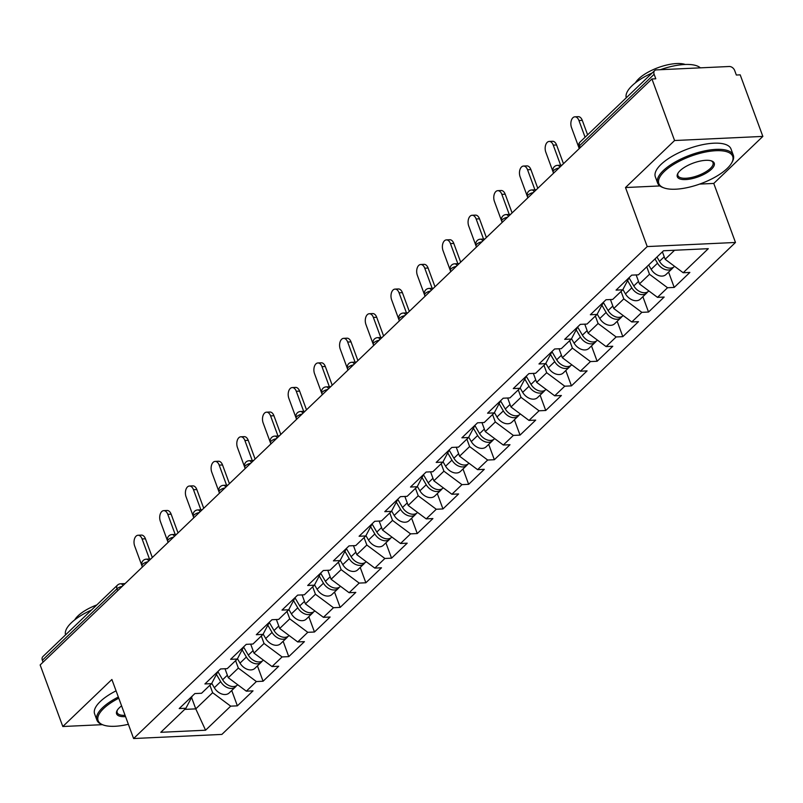 <?xml version="1.0" encoding="UTF-8"?>
<svg xmlns="http://www.w3.org/2000/svg" width="803" height="803" viewBox="0 0 803 803"><rect width="100%" height="100%" fill="white"/><g stroke="black" fill="none" stroke-linecap="round" stroke-linejoin="round"><path stroke-width="1.2" d="M699.634 184.088L713.767 183.435L762.85 136.41L740.195 74.85L736.341 75.03L734.685 70.534A4.838 3.423 46.2 0 0 729.275 66.498L656.442 69.891A4.838 3.423 46.2 0 0 654.646 70.614A4.838 3.423 46.2 0 0 654.134 74.288L655.79 78.784L651.936 78.965L40.15 664.954L62.805 726.514L102.403 724.667M713.767 183.435L735.478 242.466L221.879 734.414L133.609 738.529L647.218 246.571L735.478 242.466M662.405 251.841L665.145 259.289L683.182 272.739L708.296 248.679L663.519 250.767L638.405 274.827L631.71 275.138L616.062 290.124L622.757 289.813L629.201 277.547M683.182 272.739L689.867 272.428L674.219 287.424L668.578 272.076M646.756 266.827L649.497 274.275L667.534 287.735L674.219 287.424M667.534 287.735L657.486 297.361L664.171 297.04L648.523 312.036L642.882 296.688M621.06 291.439L623.801 298.887L641.838 312.347L648.523 312.036M641.838 312.347L631.79 321.973L638.475 321.662L622.827 336.648L617.186 321.3M595.364 316.051L598.105 323.499L616.142 336.959L622.827 336.648M616.142 336.959L606.094 346.585L612.779 346.274L597.131 361.26L591.49 345.912M569.658 340.673L572.398 348.121L590.446 361.571L597.131 361.26M590.446 361.571L580.388 371.197L587.083 370.886L571.435 385.872L565.794 370.534M543.962 365.285L546.702 372.733L564.74 386.183L571.435 385.872M564.74 386.183L554.692 395.809L561.387 395.498L545.739 410.484L540.098 395.146M518.266 389.897L521.006 397.344L539.044 410.795L545.739 410.484M539.044 410.795L528.996 420.421L535.691 420.11L520.043 435.096L514.392 419.758M492.57 414.509L495.31 421.956L513.348 435.417L520.043 435.096M513.348 435.417L503.3 445.033L509.995 444.721L494.347 459.717L488.696 444.37M466.874 439.121L469.614 446.568L487.652 460.029L494.347 459.717M487.652 460.029L477.604 469.655L484.299 469.333L468.651 484.329L463 468.982M441.178 463.732L443.918 471.18L461.956 484.641L468.651 484.329M461.956 484.641L451.908 494.267L458.603 493.955L442.955 508.941L437.304 493.594M415.482 488.344L418.222 495.792L436.26 509.253L442.955 508.941M436.26 509.253L426.212 518.879L432.907 518.567L417.259 533.553L411.608 518.206M389.786 512.966L392.526 520.414L410.564 533.865L417.259 533.553M410.564 533.865L400.516 543.49L407.201 543.179L391.553 558.165L385.912 542.828M364.09 537.578L366.83 545.026L384.868 558.476L391.553 558.165M384.868 558.476L374.82 568.102L381.505 567.791L365.857 582.777L360.216 567.44M338.394 562.19L341.134 569.638L359.172 583.088L365.857 582.777M359.172 583.088L349.124 592.714L355.809 592.403L340.161 607.399L334.52 592.052M312.698 586.802L315.438 594.25L333.476 607.71L340.161 607.399M333.476 607.71L323.428 617.326L330.113 617.015L314.465 632.011L308.824 616.664M287.002 611.414L289.742 618.862L307.78 632.322L314.465 632.011M307.78 632.322L297.732 641.948L304.417 641.637L288.769 656.623L283.128 641.276M261.306 636.026L264.036 643.474L282.084 656.934L288.769 656.623M282.084 656.934L272.036 666.56L278.721 666.249L263.073 681.235L257.432 665.888M235.6 660.648L238.34 668.086L256.378 681.546L263.073 681.235M256.378 681.546L246.33 691.172L253.025 690.861L237.377 705.847L231.736 690.5M209.904 685.26L212.644 692.708L230.682 706.158L237.377 705.847M230.682 706.158L205.568 730.218L160.791 732.306L185.905 708.246L192.349 695.98M622.757 289.813L612.709 299.439L606.014 299.75L590.366 314.746L597.061 314.425L587.013 324.051L580.318 324.362L564.67 339.358L571.365 339.047L561.317 348.663L554.622 348.984L538.974 363.97L545.669 363.659L535.611 373.285L528.926 373.596L513.278 388.582L519.963 388.271L509.915 397.897L503.23 398.208L487.582 413.194L494.267 412.883L484.219 422.508L477.534 422.82L461.886 437.806L468.571 437.494L458.523 447.12L451.838 447.432L436.19 462.418L442.875 462.106L432.827 471.732L426.142 472.044L410.494 487.04L417.179 486.728L407.131 496.344L400.436 496.655L384.788 511.652L391.483 511.34L381.435 520.956L374.74 521.277L359.092 536.263L365.787 535.952L355.739 545.578L349.044 545.889L333.396 560.875L340.091 560.564L330.043 570.19L323.348 570.501L307.7 585.487L314.395 585.176L304.347 594.802L297.652 595.113L282.004 610.099L288.699 609.788L278.651 619.414L271.956 619.725L256.308 634.711L263.003 634.4L252.955 644.026L246.26 644.337L230.612 659.333L237.307 659.022L227.249 668.638L220.564 668.949L204.916 683.945L211.601 683.634L201.553 693.26L194.868 693.571L179.22 708.557L185.905 708.246M636.147 274.937L639.449 283.901L649.497 274.275M639.449 283.901L657.486 297.361M610.451 299.549L613.753 308.513L623.801 298.887M613.753 308.513L631.79 321.973M597.061 314.425L603.505 302.159M584.755 324.161L588.047 333.125L598.105 323.499M588.047 333.125L606.094 346.585M571.365 339.047L577.799 326.771M559.059 348.773L562.351 357.736L572.398 348.121M562.351 357.736L580.388 371.197M545.669 363.659L552.103 351.383M533.363 373.385L536.655 382.358L546.702 372.733M536.655 382.358L554.692 395.809M519.963 388.271L526.407 376.005M507.667 397.997L510.959 406.97L521.006 397.344M510.959 406.97L528.996 420.421M494.267 412.883L500.711 400.617M481.961 422.609L485.263 431.582L495.31 421.956M485.263 431.582L503.3 445.033M468.571 437.494L475.015 425.229M456.265 447.231L459.567 456.194L469.614 446.568M459.567 456.194L477.604 469.655M442.875 462.106L449.319 449.841M430.569 471.843L433.871 480.806L443.918 471.18M433.871 480.806L451.908 494.267M417.179 486.728L423.623 474.453M404.873 496.455L408.175 505.418L418.222 495.792M408.175 505.418L426.212 518.879M391.483 511.34L397.927 499.064M379.177 521.067L382.479 530.03L392.526 520.414M382.479 530.03L400.516 543.49M365.787 535.952L372.231 523.676M353.481 545.679L356.783 554.652L366.83 545.026M356.783 554.652L374.82 568.102M340.091 560.564L346.535 548.298M327.785 570.291L331.087 579.264L341.134 569.638M331.087 579.264L349.124 592.714M314.395 585.176L320.839 572.91M302.089 594.903L305.391 603.876L315.438 594.25M305.391 603.876L323.428 617.326M288.699 609.788L295.143 597.522M276.393 619.525L279.685 628.488L289.742 618.862M279.685 628.488L297.732 641.948M263.003 634.4L269.447 622.134M250.697 644.136L253.989 653.1L264.036 643.474M253.989 653.1L272.036 666.56M237.307 659.022L243.741 646.746M225.001 668.748L228.293 677.712L238.34 668.086M228.293 677.712L246.33 691.172M211.601 683.634L218.045 671.358M117.67 590.697L116.977 588.8L42.358 660.277L43.051 662.174M42.358 660.277A4.838 3.423 -133.8 0 1 42.87 656.603L117.489 585.126A4.838 3.423 -133.8 0 0 116.977 588.8A4.838 1.797 -20.2 0 1 122.166 586.391M191.566 697.466L195.761 708.878L212.644 692.708M184.71 709.39L195.761 708.878L205.568 730.218M762.85 136.41L674.58 140.525L651.936 78.965M674.58 140.525L625.497 187.541L647.218 246.571M133.609 738.529L111.888 679.489L62.805 726.514M665.145 259.289L674.57 250.255M625.497 187.541L659.885 185.935M138.046 535.25L141.398 535.089A7.257 4.366 87.3 0 1 145.443 538.793L142.091 538.943A7.257 4.366 -92.7 0 0 138.046 535.25A7.257 4.366 -92.7 0 0 134.683 546.05L142.392 567.018M145.443 538.793L152.319 557.503M142.091 538.943L149.478 559.029M237.738 684.758L237.507 684.969A10.65 7.528 -133.8 0 1 222.642 679.75L217.894 671.649M236.403 685.792A10.65 7.528 -133.8 0 1 235.53 686.866A10.65 7.528 -133.8 0 1 220.664 681.647L216.439 674.43M235.53 686.866L229.196 692.939A10.65 7.528 -133.8 0 1 214.321 687.719L211.761 683.343M118.774 698.219A39.357 14.615 159.8 0 0 103.657 708.487A39.357 14.615 159.8 0 0 103.216 724.968A39.357 14.615 159.8 0 0 128.37 724.286M103.216 724.968L102.122 724.567A40.321 14.966 -20.2 0 1 96.902 720.11A40.321 14.966 -20.2 0 1 102.573 707.684A40.321 14.966 -20.2 0 1 118.332 697.024M125.549 716.617A19.674 7.307 -20.2 0 1 117.118 710.514A19.674 7.307 -20.2 0 1 119.356 707.754A19.674 7.307 -20.2 0 1 121.594 705.877M117.439 709.993A18.71 6.946 159.8 0 0 117.188 712.642A18.71 6.946 159.8 0 0 125.077 715.343M65.555 634.872A40.321 14.966 -20.2 0 1 71.337 622.787A40.321 14.966 -20.2 0 1 91.472 610.039M74.729 619.866A29.028 10.78 -20.2 0 1 77.971 615.901A29.028 10.78 -20.2 0 1 96.802 604.94M96.902 720.11L94.624 713.927A40.321 14.966 -20.2 0 1 100.295 701.501A40.321 14.966 -20.2 0 1 116.064 690.841M727.167 168.489A39.357 14.615 159.8 0 0 731.643 162.979A39.357 14.615 159.8 0 0 711.056 151.125A39.357 14.615 159.8 0 0 664.372 171.41A39.357 14.615 159.8 0 0 663.93 187.892A39.357 14.615 159.8 0 0 727.167 168.489M663.93 187.892L662.836 187.49A40.321 14.966 -20.2 0 1 657.617 183.034A40.321 14.966 -20.2 0 1 663.288 170.607A40.321 14.966 -20.2 0 1 703.679 151.115A40.321 14.966 -20.2 0 1 733.3 155.18A40.321 14.966 -20.2 0 1 732.216 161.965L731.643 162.979M711.468 169.222A19.674 7.307 -20.2 0 1 688.131 179.36A19.674 7.307 -20.2 0 1 677.832 173.438A19.674 7.307 -20.2 0 1 680.071 170.678A19.674 7.307 -20.2 0 1 711.689 160.981A19.674 7.307 -20.2 0 1 711.468 169.222M678.154 172.916A18.71 6.946 159.8 0 0 677.903 175.566A18.71 6.946 159.8 0 0 691.644 177.453A18.71 6.946 159.8 0 0 710.384 168.409A18.71 6.946 159.8 0 0 713.014 162.648A18.71 6.946 159.8 0 0 711.107 160.791M626.27 97.795A40.321 14.966 -20.2 0 1 632.061 85.71A40.321 14.966 -20.2 0 1 652.197 72.963M660.327 69.71A40.321 14.966 -20.2 0 1 700.357 67.843M635.444 82.789A29.028 10.78 -20.2 0 1 638.686 78.824A29.028 10.78 -20.2 0 1 685.22 64.471M657.617 183.034L655.338 176.851A40.321 14.966 -20.2 0 1 661.02 164.424A40.321 14.966 -20.2 0 1 701.4 144.931A40.321 14.966 -20.2 0 1 731.021 148.997L733.3 155.18M163.742 510.638L167.094 510.477A7.257 4.366 87.3 0 1 171.139 514.181L167.787 514.332A7.257 4.366 -92.7 0 0 163.742 510.638A7.257 4.366 -92.7 0 0 160.379 521.438L168.088 542.406M171.139 514.181L178.025 532.891M167.787 514.332L175.174 534.407M189.448 486.026L192.79 485.865A7.257 4.366 87.3 0 1 196.835 489.569L193.483 489.72A7.257 4.366 -92.7 0 0 189.448 486.026A7.257 4.366 -92.7 0 0 186.075 496.826L193.784 517.784M196.835 489.569L203.721 508.279M193.483 489.72L200.87 509.795M215.144 461.404L218.486 461.253A7.257 4.366 87.3 0 1 222.531 464.957L219.179 465.108A7.257 4.366 -92.7 0 0 215.144 461.404A7.257 4.366 -92.7 0 0 211.771 472.204L219.49 493.172M222.531 464.957L229.417 483.667M219.179 465.108L226.566 485.183M240.84 436.792L244.182 436.641A7.257 4.366 87.3 0 1 248.227 440.335L244.885 440.496A7.257 4.366 -92.7 0 0 240.84 436.792A7.257 4.366 -92.7 0 0 237.467 447.592L245.186 468.561M248.227 440.335L255.113 459.055M244.885 440.496L252.262 460.571M266.536 412.18L269.878 412.029A7.257 4.366 87.3 0 1 273.923 415.723L270.581 415.884A7.257 4.366 -92.7 0 0 266.536 412.18A7.257 4.366 -92.7 0 0 263.163 422.98L270.882 443.949M273.923 415.723L280.809 434.443M270.581 415.884L277.968 435.959M263.434 660.146L263.203 660.357A10.65 7.528 -133.8 0 1 248.338 655.138L243.6 647.037M262.099 661.17A10.65 7.528 -133.8 0 1 261.226 662.244A10.65 7.528 -133.8 0 1 246.36 657.035L242.135 649.808M261.226 662.244L254.892 668.327A10.65 7.528 -133.8 0 1 240.017 663.107L237.457 658.721M289.13 635.524L288.899 635.745A10.65 7.528 -133.8 0 1 274.034 630.526L269.296 622.415M287.795 636.558A10.65 7.528 -133.8 0 1 286.932 637.632A10.65 7.528 -133.8 0 1 272.056 632.423L267.831 625.196M286.932 637.632L280.588 643.715A10.65 7.528 -133.8 0 1 265.713 638.495L263.153 634.109M314.826 610.912L314.605 611.133A10.65 7.528 -133.8 0 1 299.73 605.914L294.992 597.803M313.491 611.946A10.65 7.528 -133.8 0 1 312.628 613.02A10.65 7.528 -133.8 0 1 297.752 607.801L293.527 600.584M312.628 613.02L306.284 619.093A10.65 7.528 -133.8 0 1 291.409 613.883L288.849 609.497M340.522 586.3L340.301 586.511A10.65 7.528 -133.8 0 1 325.426 581.302L320.688 573.191M339.187 587.334A10.65 7.528 -133.8 0 1 338.324 588.408A10.65 7.528 -133.8 0 1 323.448 583.189L319.223 575.972M338.324 588.408L331.98 594.481A10.65 7.528 -133.8 0 1 317.105 589.261L314.545 584.885M366.218 561.688L365.997 561.899A10.65 7.528 -133.8 0 1 351.122 556.69L346.384 548.579M364.883 562.722A10.65 7.528 -133.8 0 1 364.02 563.796A10.65 7.528 -133.8 0 1 349.144 558.577L344.929 551.36M364.02 563.796L357.676 569.869A10.65 7.528 -133.8 0 1 342.801 564.65L340.241 560.273M292.232 387.568L295.574 387.407A7.257 4.366 87.3 0 1 299.619 391.111L296.277 391.272A7.257 4.366 -92.7 0 0 292.232 387.568A7.257 4.366 -92.7 0 0 288.859 398.368L296.578 419.337M299.619 391.111L306.505 409.821M296.277 391.272L303.664 411.347M391.914 537.077L391.693 537.287A10.65 7.528 -133.8 0 1 376.818 532.068L372.08 523.968M390.579 538.11A10.65 7.528 -133.8 0 1 389.716 539.184A10.65 7.528 -133.8 0 1 374.84 533.965L370.625 526.748M389.716 539.184L383.372 545.257A10.65 7.528 -133.8 0 1 368.497 540.038L365.937 535.661M317.928 362.956L321.27 362.795A7.257 4.366 87.3 0 1 325.315 366.499L321.973 366.65A7.257 4.366 -92.7 0 0 317.928 362.956A7.257 4.366 -92.7 0 0 314.555 373.756L322.274 394.725M325.315 366.499L332.201 385.209M321.973 366.65L329.36 386.735M417.61 512.465L417.389 512.675A10.65 7.528 -133.8 0 1 402.514 507.456L397.776 499.356M416.275 513.498A10.65 7.528 -133.8 0 1 415.412 514.572A10.65 7.528 -133.8 0 1 400.536 509.353L396.321 502.136M415.412 514.572L409.068 520.645A10.65 7.528 -133.8 0 1 394.203 515.426L391.633 511.049M343.624 338.344L346.966 338.183A7.257 4.366 87.3 0 1 351.011 341.887L347.669 342.038A7.257 4.366 -92.7 0 0 343.624 338.344A7.257 4.366 -92.7 0 0 340.251 349.144L347.97 370.113M351.011 341.887L357.897 360.597M347.669 342.038L355.056 362.113M443.306 487.853L443.085 488.063A10.65 7.528 -133.8 0 1 428.21 482.844L423.472 474.744M441.971 488.876A10.65 7.528 -133.8 0 1 441.108 489.95A10.65 7.528 -133.8 0 1 426.232 484.741L422.017 477.514M441.108 489.95L434.764 496.033A10.65 7.528 -133.8 0 1 419.899 490.814L417.329 486.427M369.32 313.732L372.662 313.571A7.257 4.366 87.3 0 1 376.707 317.275L373.365 317.426A7.257 4.366 -92.7 0 0 369.32 313.732A7.257 4.366 -92.7 0 0 365.947 324.532L373.666 345.491M376.707 317.275L383.593 335.985M373.365 317.426L380.752 337.501M469.002 463.231L468.781 463.451A10.65 7.528 -133.8 0 1 453.906 458.232L449.168 450.122M467.667 464.264A10.65 7.528 -133.8 0 1 466.804 465.339A10.65 7.528 -133.8 0 1 451.938 460.129L447.713 452.902M466.804 465.339L460.46 471.421A10.65 7.528 -133.8 0 1 445.595 466.202L443.025 461.815M395.016 289.11L398.358 288.96A7.257 4.366 87.3 0 1 402.403 292.663L399.061 292.814A7.257 4.366 -92.7 0 0 395.016 289.11A7.257 4.366 -92.7 0 0 391.653 299.91L399.362 320.879M402.403 292.663L409.289 311.373M399.061 292.814L406.448 312.889M494.698 438.619L494.477 438.839A10.65 7.528 -133.8 0 1 479.612 433.62L474.864 425.51M493.363 439.653A10.65 7.528 -133.8 0 1 492.5 440.727A10.65 7.528 -133.8 0 1 477.634 435.507L473.409 428.29M492.5 440.727L486.156 446.799A10.65 7.528 -133.8 0 1 471.291 441.59L468.731 437.203M420.712 264.498L424.064 264.348A7.257 4.366 87.3 0 1 428.099 268.041L424.757 268.202A7.257 4.366 -92.7 0 0 420.712 264.498A7.257 4.366 -92.7 0 0 417.349 275.299L425.058 296.267M428.099 268.041L434.985 286.761M424.757 268.202L432.144 288.277M520.394 414.007L520.173 414.218A10.65 7.528 -133.8 0 1 505.308 409.008L500.56 400.898M519.069 415.041A10.65 7.528 -133.8 0 1 518.196 416.115A10.65 7.528 -133.8 0 1 503.33 410.895L499.105 403.678M518.196 416.115L511.852 422.187A10.65 7.528 -133.8 0 1 496.987 416.968L494.427 412.591M446.408 239.886L449.76 239.736A7.257 4.366 87.3 0 1 453.795 243.429L450.453 243.59A7.257 4.366 -92.7 0 0 446.408 239.886A7.257 4.366 -92.7 0 0 443.045 250.687L450.754 271.655M453.795 243.429L460.681 262.149M450.453 243.59L457.84 263.665M546.1 389.395L545.869 389.606A10.65 7.528 -133.8 0 1 531.004 384.386L526.256 376.286M544.765 390.429A10.65 7.528 -133.8 0 1 543.892 391.503A10.65 7.528 -133.8 0 1 529.026 386.283L524.801 379.066M543.892 391.503L537.558 397.575A10.65 7.528 -133.8 0 1 522.683 392.356L520.123 387.979M472.104 215.274L475.456 215.114A7.257 4.366 87.3 0 1 479.501 218.817L476.149 218.978A7.257 4.366 -92.7 0 0 472.104 215.274A7.257 4.366 -92.7 0 0 468.741 226.075L476.45 247.043M479.501 218.817L486.377 237.527M476.149 218.978L483.536 239.053M571.796 364.783L571.565 364.994A10.65 7.528 -133.8 0 1 556.7 359.774L551.962 351.674M570.461 365.817A10.65 7.528 -133.8 0 1 569.588 366.891A10.65 7.528 -133.8 0 1 554.722 361.671L550.497 354.454M569.588 366.891L563.254 372.963A10.65 7.528 -133.8 0 1 548.379 367.744L545.819 363.368M497.8 190.662L501.152 190.502A7.257 4.366 87.3 0 1 505.197 194.206L501.845 194.356A7.257 4.366 -92.7 0 0 497.8 190.662A7.257 4.366 -92.7 0 0 494.437 201.463L502.146 222.431M505.197 194.206L512.083 212.915M501.845 194.356L509.232 214.441M597.492 340.171L597.261 340.382A10.65 7.528 -133.8 0 1 582.396 335.162L577.658 327.062M596.157 341.205A10.65 7.528 -133.8 0 1 595.294 342.279A10.65 7.528 -133.8 0 1 580.418 337.059L576.193 329.832M595.294 342.279L588.95 348.351A10.65 7.528 -133.8 0 1 574.075 343.132L571.515 338.756M523.506 166.05L526.848 165.89A7.257 4.366 87.3 0 1 530.893 169.594L527.541 169.744A7.257 4.366 -92.7 0 0 523.506 166.05A7.257 4.366 -92.7 0 0 520.133 176.851L527.852 197.819M530.893 169.594L537.779 188.303M527.541 169.744L534.928 189.819M623.188 315.549L622.967 315.77A10.65 7.528 -133.8 0 1 608.092 310.55L603.354 302.45M621.853 316.583A10.65 7.528 -133.8 0 1 620.99 317.657A10.65 7.528 -133.8 0 1 606.114 312.447L601.889 305.22M620.99 317.657L614.646 323.739A10.65 7.528 -133.8 0 1 599.771 318.52L597.211 314.134M549.202 141.438L552.544 141.278A7.257 4.366 87.3 0 1 556.589 144.982L553.247 145.132A7.257 4.366 -92.7 0 0 549.202 141.438A7.257 4.366 -92.7 0 0 545.829 152.239L553.548 173.197M556.589 144.982L563.475 163.692M553.247 145.132L560.624 165.207M648.884 290.937L648.663 291.158A10.65 7.528 -133.8 0 1 633.788 285.938L629.05 277.828M647.549 291.971A10.65 7.528 -133.8 0 1 646.686 293.045A10.65 7.528 -133.8 0 1 631.81 287.835L627.585 280.608M646.686 293.045L640.342 299.128A10.65 7.528 -133.8 0 1 625.467 293.908L622.907 289.522M574.898 116.816L578.24 116.666A7.257 4.366 87.3 0 1 582.285 120.37L578.943 120.52A7.257 4.366 -92.7 0 0 574.898 116.816A7.257 4.366 -92.7 0 0 571.525 127.617L579.244 148.585M582.285 120.37L587.605 134.824M578.943 120.52L585.086 137.243M674.58 266.325L674.359 266.546A10.65 7.528 -133.8 0 1 659.484 261.326L656.974 257.04M673.245 267.359A10.65 7.528 -133.8 0 1 672.382 268.433A10.65 7.528 -133.8 0 1 657.506 263.213L654.997 258.927M672.382 268.433L666.038 274.506A10.65 7.528 -133.8 0 1 651.163 269.296L648.663 265M654.134 74.288L579.515 145.755L580.218 147.652M654.646 70.614L580.027 142.081A4.838 3.423 46.2 0 0 579.515 145.755A4.838 1.797 159.8 0 0 578.833 147.25L579.304 148.525M117.489 585.126A4.838 4.838 0 0 1 120.611 583.781A4.838 2.911 87.3 0 1 123.01 585.578M147.862 561.779A4.838 1.797 -20.2 0 0 142.673 564.188A4.838 1.797 159.8 0 0 141.99 565.673L142.462 566.948M141.99 565.673A4.838 4.838 0 0 1 146.307 559.169A4.838 2.911 87.3 0 1 148.706 560.966M173.558 537.167A4.838 1.797 -20.2 0 0 168.369 539.576A4.838 1.797 159.8 0 0 167.686 541.061L168.158 542.336M167.686 541.061A4.838 4.838 0 0 1 172.003 534.557A4.838 2.911 87.3 0 1 174.402 536.354M199.254 512.545A4.838 1.797 -20.2 0 0 194.065 514.954A4.838 1.797 159.8 0 0 193.382 516.449L193.854 517.724M193.382 516.449A4.838 4.838 0 0 1 197.699 509.945A4.838 2.911 87.3 0 1 200.098 511.742M224.95 487.933A4.838 1.797 -20.2 0 0 219.761 490.342A4.838 1.797 159.8 0 0 219.078 491.837L219.55 493.112M219.078 491.837A4.838 4.838 0 0 1 223.395 485.333A4.838 2.911 87.3 0 1 225.804 487.13M250.656 463.321A4.838 1.797 -20.2 0 0 245.457 465.73A4.838 1.797 159.8 0 0 244.774 467.226L245.246 468.5M244.774 467.226A4.838 4.838 0 0 1 249.091 460.721A4.838 2.911 87.3 0 1 251.5 462.518M276.352 438.709A4.838 1.797 -20.2 0 0 271.153 441.118A4.838 1.797 159.8 0 0 270.47 442.614L270.942 443.888M270.47 442.614A4.838 4.838 0 0 1 274.787 436.109A4.838 2.911 87.3 0 1 277.196 437.896M302.048 414.097A4.838 1.797 -20.2 0 0 296.849 416.506A4.838 1.797 159.8 0 0 296.177 417.992L296.638 419.276M296.177 417.992A4.838 4.838 0 0 1 300.493 411.487A4.838 2.911 87.3 0 1 302.892 413.284M327.744 389.485A4.838 1.797 -20.2 0 0 322.545 391.894A4.838 1.797 159.8 0 0 321.873 393.38L322.334 394.654M321.873 393.38A4.838 4.838 0 0 1 326.189 386.875A4.838 2.911 87.3 0 1 328.588 388.672M353.44 364.873A4.838 1.797 -20.2 0 0 348.251 367.282A4.838 1.797 159.8 0 0 347.569 368.768L348.03 370.042M347.569 368.768A4.838 4.838 0 0 1 351.885 362.263A4.838 2.911 87.3 0 1 354.284 364.06M379.136 340.251A4.838 1.797 -20.2 0 0 373.947 342.66A4.838 1.797 159.8 0 0 373.265 344.156L373.736 345.431M373.265 344.156A4.838 4.838 0 0 1 377.581 337.651A4.838 2.911 87.3 0 1 379.98 339.448M404.832 315.639A4.838 1.797 -20.2 0 0 399.643 318.048A4.838 1.797 159.8 0 0 398.961 319.544L399.432 320.819M398.961 319.544A4.838 4.838 0 0 1 403.277 313.04A4.838 2.911 87.3 0 1 405.676 314.836M430.528 291.027A4.838 1.797 -20.2 0 0 425.339 293.436A4.838 1.797 159.8 0 0 424.657 294.932L425.128 296.207M424.657 294.932A4.838 4.838 0 0 1 428.973 288.428A4.838 2.911 87.3 0 1 431.372 290.224M456.224 266.415A4.838 1.797 -20.2 0 0 451.035 268.824A4.838 1.797 159.8 0 0 450.353 270.32L450.824 271.595M450.353 270.32A4.838 4.838 0 0 1 454.669 263.816A4.838 2.911 87.3 0 1 457.068 265.602M481.92 241.803A4.838 1.797 -20.2 0 0 476.731 244.212A4.838 1.797 159.8 0 0 476.049 245.698L476.52 246.983M476.049 245.698A4.838 4.838 0 0 1 480.365 239.194A4.838 2.911 87.3 0 1 482.764 240.99M507.616 217.191A4.838 1.797 -20.2 0 0 502.427 219.6A4.838 1.797 159.8 0 0 501.745 221.086L502.216 222.361M501.745 221.086A4.838 4.838 0 0 1 506.061 214.582A4.838 2.911 87.3 0 1 508.46 216.378M533.312 192.579A4.838 1.797 -20.2 0 0 528.123 194.988A4.838 1.797 159.8 0 0 527.441 196.474L527.912 197.749M527.441 196.474A4.838 4.838 0 0 1 531.757 189.97A4.838 2.911 87.3 0 1 534.166 191.766M559.018 167.957A4.838 1.797 -20.2 0 0 553.819 170.366A4.838 1.797 159.8 0 0 553.137 171.862L553.608 173.137M553.137 171.862A4.838 4.838 0 0 1 557.453 165.358A4.838 2.911 87.3 0 1 559.862 167.154M222.642 679.75L227.379 675.213M214.321 687.719L220.664 681.647M248.338 655.138L253.075 650.601M240.017 663.107L246.36 657.035M274.034 630.526L278.771 625.989M265.713 638.495L272.056 632.423M299.73 605.914L304.467 601.377M291.409 613.883L297.752 607.801M325.426 581.302L330.163 576.765M317.105 589.261L323.448 583.189M351.122 556.69L355.859 552.143M342.801 564.65L349.144 558.577M376.818 532.068L381.555 527.531M368.497 540.038L374.84 533.965M402.514 507.456L407.251 502.919M394.203 515.426L400.536 509.353M428.21 482.844L432.947 478.307M419.899 490.814L426.232 484.741M453.906 458.232L458.643 453.695M445.595 466.202L451.938 460.129M479.612 433.62L484.339 429.083M471.291 441.59L477.634 435.507M505.308 409.008L510.046 404.471M496.987 416.968L503.33 410.895M531.004 384.386L535.742 379.849M522.683 392.356L529.026 386.283M556.7 359.774L561.438 355.237M548.379 367.744L554.722 361.671M582.396 335.162L587.134 330.625M574.075 343.132L580.418 337.059M608.092 310.55L612.83 306.013M599.771 318.52L606.114 312.447M633.788 285.938L638.526 281.401M625.467 293.908L631.81 287.835M659.484 261.326L664.222 256.789M651.163 269.296L657.506 263.213M120.611 583.781L125.107 583.58M146.307 559.169L150.803 558.958M172.003 534.557L176.499 534.346M197.699 509.945L202.195 509.734M223.395 485.333L227.891 485.122M249.091 460.721L253.587 460.51M274.787 436.109L279.283 435.899M300.493 411.487L304.979 411.287M326.189 386.875L330.675 386.665M351.885 362.263L356.371 362.053M377.581 337.651L382.077 337.441M403.277 313.04L407.773 312.829M428.973 288.428L433.469 288.217M454.669 263.816L459.165 263.605M480.365 239.194L484.861 238.993M506.061 214.582L510.557 214.371M531.757 189.97L536.253 189.759M557.453 165.358L561.949 165.147M580.027 142.081A4.838 4.838 0 0 0 578.833 147.25"/></g></svg>

